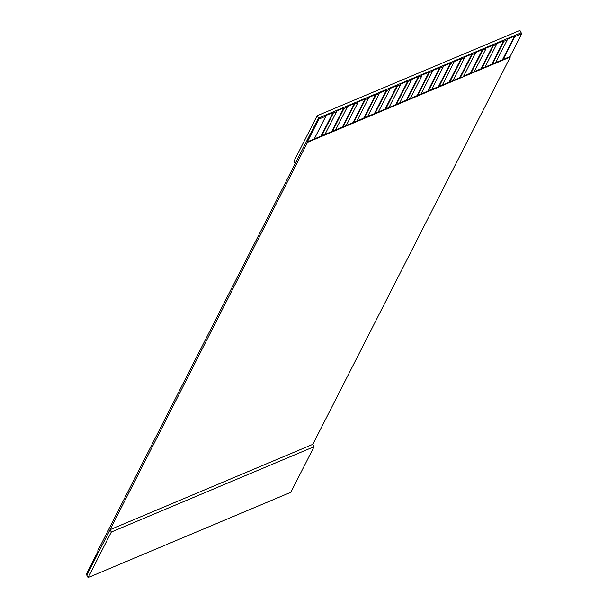 <?xml version="1.0" encoding="UTF-8"?>
<svg xmlns="http://www.w3.org/2000/svg" width="608" height="608" viewBox="0 0 608 608"><rect width="100%" height="100%" fill="white"/><g stroke="black" fill="none" stroke-linecap="round" stroke-linejoin="round"><path stroke-width="0.91" d="M519.908 30.4L521.17 32.756L519.908 30.4L317.148 115.725L318.41 118.081L521.17 32.756L521.702 33.752L510.082 56.536L510.325 56.985L312.816 444.342L510.325 56.985L307.564 142.318L307.321 141.862L318.942 119.077L318.41 118.081L97.668 551.015L97.918 551.486L86.298 574.271L86.822 575.244L86.298 574.271L97.918 551.486L97.668 551.015L318.41 118.081L317.148 115.725L293.915 161.302L295.176 163.658L293.915 161.302L317.148 115.725L519.908 30.4M86.822 575.244L307.564 142.318L110.056 529.674L312.816 444.342L314.07 446.698L290.837 492.275L88.076 577.6L86.822 575.244L88.076 577.6L111.317 532.03L110.056 529.674L86.822 575.244M495.672 62.601L507.292 39.816L504.093 41.162L492.472 63.946L495.672 62.601L485.002 67.093L496.622 44.3L493.422 45.653L481.802 68.438L485.002 67.093L474.331 71.577L485.952 48.792L482.744 50.145L471.132 72.93L463.661 76.068L475.281 53.284L472.074 54.636L460.461 77.421L452.99 80.56L464.603 57.775L461.404 59.12L449.783 81.913L452.99 80.56L442.32 85.052L453.933 62.267L450.733 63.612L439.113 86.397L442.32 85.052L431.642 89.543L443.262 66.758L440.063 68.104L428.442 90.888L431.642 89.543L420.972 94.035L432.592 71.25L429.392 72.595L417.772 95.38L420.972 94.035L410.301 98.526L421.922 75.742L418.722 77.087L407.102 99.872L410.301 98.526L399.631 103.018L411.251 80.233L408.044 81.578L396.431 104.363L399.631 103.018L388.96 107.51L400.581 84.725L397.374 86.07L385.761 108.855L388.96 107.51L378.29 112.001L389.903 89.216L386.703 90.562L375.083 113.346L378.29 112.001L367.62 116.493L379.232 93.7L376.033 95.053L364.412 117.838L367.62 116.493L356.942 120.984L368.562 98.192L365.362 99.545L353.742 122.33L356.942 120.984L346.271 125.468L357.892 102.684L354.692 104.036L343.072 126.821L346.271 125.468L335.601 129.96L347.221 107.175L344.022 108.528L332.401 131.313L335.601 129.96L324.93 134.452L336.551 111.667L333.344 113.012L321.731 135.804L324.93 134.452L314.26 138.943L325.88 116.158L318.942 119.077L307.321 141.862L314.26 138.943L307.321 141.862L307.564 142.318L510.325 56.985L510.082 56.536L521.702 33.752L521.17 32.756L318.41 118.081L318.942 119.077L325.88 116.158L325.599 115.634L333.07 112.495L333.344 113.012L336.551 111.667L336.27 111.142L343.74 108.004L344.022 108.528L347.221 107.175L346.94 106.651L354.411 103.512L354.692 104.036L357.892 102.684L357.61 102.159L365.081 99.02L365.362 99.545L368.562 98.192L368.281 97.675L375.752 94.529L376.033 95.053L379.232 93.7L378.951 93.184L386.422 90.037L386.703 90.562L389.903 89.216L389.629 88.692L397.1 85.546L397.374 86.07L400.581 84.725L400.3 84.2L407.77 81.054L408.044 81.578L411.251 80.233L410.97 79.709L418.441 76.562L418.722 77.087L421.922 75.742L421.64 75.217L429.111 72.071L429.392 72.595L432.592 71.25L432.311 70.726L439.782 67.579L440.063 68.104L443.262 66.758L442.981 66.234L450.452 63.088L450.733 63.612L453.933 62.267L453.652 61.742L461.122 58.604L461.404 59.12L464.603 57.775L464.33 57.251L471.8 54.112L472.074 54.636L475.281 53.284L475 52.759L482.471 49.62L482.744 50.145L485.952 48.792L485.67 48.268L493.141 45.129L493.422 45.653L496.622 44.3L496.341 43.784L503.812 40.637L504.093 41.162L507.292 39.816L507.011 39.292L514.482 36.146L514.763 36.67L521.702 33.752L514.763 36.67L503.143 59.455L510.082 56.536L495.672 62.601L503.143 59.455L514.763 36.67L514.482 36.146L507.011 39.292L507.292 39.816L495.672 62.601M110.056 529.674L111.317 532.03L314.07 446.698L312.816 444.342L110.056 529.674M111.317 532.03L88.076 577.6L290.837 492.275L314.07 446.698L111.317 532.03M321.032 136.093L333.07 112.495L325.599 115.634L325.88 116.158L314.26 138.943L321.731 135.804L333.344 113.012L333.07 112.495L321.032 136.093M331.702 131.602L343.74 108.004L336.27 111.142L336.551 111.667L324.93 134.452L332.401 131.313L344.022 108.528L343.74 108.004L331.702 131.602M342.372 127.11L354.411 103.512L346.94 106.651L347.221 107.175L335.601 129.96L343.072 126.821L354.692 104.036L354.411 103.512L342.372 127.11M353.05 122.618L365.081 99.02L357.61 102.159L357.892 102.684L346.271 125.468L353.742 122.33L365.362 99.545L365.081 99.02L353.05 122.618M363.721 118.127L375.752 94.529L368.281 97.675L368.562 98.192L356.942 120.984L364.412 117.838L376.033 95.053L375.752 94.529L363.721 118.127M374.391 113.643L386.422 90.037L378.951 93.184L379.232 93.7L367.62 116.493L375.083 113.346L386.703 90.562L386.422 90.037L374.391 113.643M385.062 109.151L397.1 85.546L389.629 88.692L389.903 89.216L378.29 112.001L385.761 108.855L397.374 86.07L397.1 85.546L385.062 109.151M395.732 104.66L407.77 81.054L400.3 84.2L400.581 84.725L388.96 107.51L396.431 104.363L408.044 81.578L407.77 81.054L395.732 104.66M406.402 100.168L418.441 76.562L410.97 79.709L411.251 80.233L399.631 103.018L407.102 99.872L418.722 77.087L418.441 76.562L406.402 100.168M417.08 95.676L429.111 72.071L421.64 75.217L421.922 75.742L410.301 98.526L417.772 95.38L429.392 72.595L429.111 72.071L417.08 95.676M427.751 91.185L439.782 67.579L432.311 70.726L432.592 71.25L420.972 94.035L428.442 90.888L440.063 68.104L439.782 67.579L427.751 91.185M438.421 86.693L450.452 63.088L442.981 66.234L443.262 66.758L431.642 89.543L439.113 86.397L450.733 63.612L450.452 63.088L438.421 86.693M449.092 82.202L461.122 58.604L453.652 61.742L453.933 62.267L442.32 85.052L449.783 81.913L461.404 59.12L461.122 58.604L449.092 82.202M459.762 77.71L471.8 54.112L464.33 57.251L464.603 57.775L452.99 80.56L460.461 77.421L472.074 54.636L471.8 54.112L459.762 77.71M470.432 73.218L482.471 49.62L475 52.759L475.281 53.284L463.661 76.068L471.132 72.93L482.744 50.145L482.471 49.62L470.432 73.218M481.103 68.727L493.141 45.129L485.67 48.268L485.952 48.792L474.331 71.577L481.802 68.438L493.422 45.653L493.141 45.129L481.103 68.727M491.781 64.235L503.812 40.637L496.341 43.784L496.622 44.3L485.002 67.093L492.472 63.946L504.093 41.162L503.812 40.637L491.781 64.235M502.451 59.751L514.482 36.146L502.451 59.751"/></g></svg>
